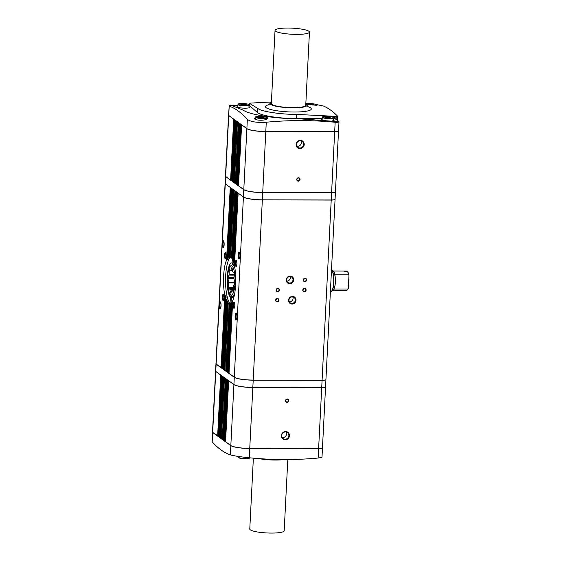 <?xml version="1.0" encoding="UTF-8"?>
<svg xmlns="http://www.w3.org/2000/svg" width="561" height="561" viewBox="0 0 561 561"><rect width="100%" height="100%" fill="white"/><g stroke="black" fill="none" stroke-linecap="round" stroke-linejoin="round"><path stroke-width="0.84" d="M223.769 241.349A2.861 0.743 -89.9 0 0 223.096 243.677A2.861 0.743 -89.9 0 0 223.755 247.057M219.288 304.637A3.443 0.891 -89.9 0 0 220.403 308.592A3.443 0.891 -89.9 0 0 221.062 305.268A3.443 0.891 -89.9 0 0 220.417 301.951A3.443 0.891 -89.9 0 0 219.288 304.637M220.676 302.421A2.861 0.743 -89.9 0 0 220.003 304.742A2.861 0.743 -89.9 0 0 220.662 308.122M232.934 301.145L232.689 300.78A23.611 6.122 -89.9 0 0 234.463 265.823L234.75 265.269M335.057 199.337A5.168 0.912 -177.1 0 1 335.064 199.379A5.168 0.912 -177.1 0 1 331.214 200.067L262.338 199.912A15.505 2.742 -177.1 0 1 243.418 197.023L238.18 193.152M335.064 199.379L325.934 379.552A5.168 0.912 -177.1 0 1 322.091 380.239L253.207 380.078A15.505 2.742 -177.1 0 1 234.288 377.195L229.014 373.338M231.749 303.066L231.497 302.863A23.611 6.122 -89.9 0 0 231.763 302.505L232.296 302.316L228.72 372.89L227.969 372.581M230.62 303.957L230.361 303.859A23.611 6.122 -89.9 0 0 230.613 303.718L231.146 303.648L227.969 372.153M230.333 304.041L229.154 304.006A23.611 6.122 -89.9 0 0 229.449 304.055A23.611 6.122 -89.9 0 0 229.505 304.055L230.031 304.09L226.925 371.396M229.393 303.992L225.76 370.989M235.739 191.399L232.345 258.502L231.826 258.341A23.611 6.122 -89.9 0 0 231.49 257.899L231.742 257.73M236.791 192.157L233.334 260.451L232.815 260.199A23.611 6.122 -89.9 0 0 232.598 259.715L232.871 259.434M237.836 192.907L234.274 263.291L233.762 262.92A23.611 6.122 -89.9 0 0 233.558 262.225L233.839 261.84M237.534 192.689L237.128 192.395M227.675 372.139L226.917 371.824M236.483 191.932L236.083 191.638M226.623 371.382L225.76 371.038M235.438 191.175L234.926 190.803M233.187 260.43L233.025 263.6L234.884 268.207M233.39 264.554L232.114 262.941L232.338 258.502M228.306 302.141L227.422 302.547A23.611 6.122 -89.9 0 0 227.752 302.989L230.066 303.417L230.375 297.302L230.95 296.18M232.836 189.302L229.414 256.938L228.881 257.029A23.611 6.122 -89.9 0 0 228.629 257.176L228.888 257.247C229.807 257.324 229.603 257.513 228.285 257.829L227.745 258.032A23.611 6.122 -89.9 0 0 227.486 258.383L227.738 258.572C228.657 258.831 228.439 259.224 227.1 259.743L226.553 260.108A23.611 6.122 -89.9 0 0 224.779 295.072L226.392 297.028M230.438 187.563L225.263 183.917A5.168 0.912 -177.1 0 1 225.087 183.664A5.168 0.912 -177.1 0 1 225.101 183.622M221.925 367.792L216.132 364.089A5.168 0.912 -177.1 0 1 215.964 363.837L225.087 183.664M222.38 243.572A3.443 0.891 -89.9 0 0 223.495 247.52A3.443 0.891 -89.9 0 0 224.155 244.203A3.443 0.891 -89.9 0 0 223.509 240.886A3.443 0.891 -89.9 0 0 222.38 243.572M224.491 255.017A3.015 0.785 -89.9 0 0 225.459 258.481A3.015 0.785 -89.9 0 0 226.041 255.578A3.015 0.785 -89.9 0 0 225.473 252.667A3.015 0.785 -89.9 0 0 224.491 255.017M222.366 296.93A3.015 0.785 -89.9 0 0 223.334 300.387A3.015 0.785 -89.9 0 0 223.916 297.484A3.015 0.785 -89.9 0 0 223.348 294.581A3.015 0.785 -89.9 0 0 222.366 296.93M283.978 459.571A18.394 3.254 -177.1 0 1 258.986 458.603M254.68 118.455C254.21 120.32 263.537 120.931 266.545 119.227L267.555 118.196C267.485 117.368 266.23 116.793 263.775 116.478M322.189 119.023A6.409 1.136 2.9 0 0 321.348 119.535A6.409 1.136 2.9 0 0 321.748 119.956M332.007 120.917A6.409 1.136 2.9 0 0 334.16 120.187A6.409 1.136 2.9 0 0 333.374 119.591M322.463 447.93A5.168 0.912 -177.1 0 1 322.47 447.973L322 457.236A5.168 0.912 -177.1 0 1 321.965 457.334L318.15 458.035L318.62 448.66L249.743 448.498A15.505 2.742 -177.1 0 1 230.823 445.616L212.668 432.51A5.168 0.912 -177.1 0 1 212.5 432.258A5.168 0.912 -177.1 0 1 212.507 432.215M237.934 105.307L232.871 105.293A5.168 0.912 2.9 0 0 231.37 105.342M338.963 121.723L300.472 118.876C276.468 118.904 249.098 114.753 243.292 110.159L231.139 105.286C229.365 105.615 228.72 105.889 229.204 106.12C235.361 108.308 241.412 112.712 247.352 119.339C250.585 121.849 256.889 122.81 266.272 122.221C289.329 120.026 312.288 120.04 335.155 122.27C337.308 122.445 338.578 122.263 338.963 121.723L338.963 121.793A5.168 0.912 2.9 0 0 338.998 121.695A5.168 0.912 2.9 0 0 338.83 121.449L334.658 118.441L334.749 116.316L296.769 114.416C280.402 114.43 261.735 111.597 257.772 108.469L249.505 103.322L249.996 103.224M249.147 105.321L257.562 112.642A31.956 5.652 -177.1 0 0 296.559 118.588L322.224 118.392M333.437 118.301L334.651 118.294M237.892 106.176A6.409 1.136 2.9 0 0 237.051 106.688A6.409 1.136 2.9 0 0 243.397 108.14A6.409 1.136 2.9 0 0 249.855 107.333A6.409 1.136 2.9 0 0 249.07 106.737M296.559 118.588L296.769 114.416M225.76 297.596L226.392 296.993M231.49 188.321L231.048 188.089L227.486 258.383L228.327 258.866M222.969 368.549L221.918 368.261L225.48 297.968A23.611 6.122 -89.9 0 0 225.683 298.662L227.324 300.03L226.427 300.696A23.611 6.122 -89.9 0 0 226.644 301.18L227.156 301.453C228.439 301.881 228.615 302.19 227.689 302.393L224.014 369.727M232.535 189.078L232.093 188.847L228.629 257.176L229.484 257.366M224.021 369.299L222.969 368.97M231.525 256.861L230.087 256.889A23.611 6.122 -89.9 0 0 229.737 256.833L229.996 256.805M233.692 189.913L233.18 189.541M225.788 370.162L224.014 369.776L227.401 302.505M231.756 296.832L231.784 296.271M232.535 296.348L231.286 297.961L230.999 303.648M289.792 283.719A3.878 3.682 125.8 0 0 293.319 278.011A3.878 3.682 125.8 0 0 286.839 277.997A3.878 3.682 125.8 0 0 289.792 283.719M289.672 283.039A3.296 3.128 125.8 0 0 291.762 277.134A3.296 3.128 125.8 0 0 287.302 277.968A3.296 3.128 125.8 0 0 289.672 283.039M286.853 281.082A3.296 3.128 125.8 0 0 290.114 276.566M292.723 296.923A3.296 3.128 -54.2 0 1 289.273 301.699M292.295 296.888A3.296 3.128 -54.2 0 1 294.665 301.958A3.296 3.128 -54.2 0 1 289.139 299.167A3.296 3.128 -54.2 0 1 292.295 296.888M292.47 296.425A3.878 3.682 -54.2 0 1 295.423 302.148A3.878 3.682 -54.2 0 1 288.943 302.134A3.878 3.682 -54.2 0 1 292.47 296.425M276.671 298.922A1.395 1.325 -54.2 0 1 275.893 299.995M277.295 298.768A1.395 1.325 -54.2 0 1 278.298 300.92A1.395 1.325 -54.2 0 1 275.956 299.735A1.395 1.325 -54.2 0 1 277.295 298.768M277.393 298.508A1.725 1.634 -54.2 0 1 278.705 301.054A1.725 1.634 -54.2 0 1 275.823 301.047A1.725 1.634 -54.2 0 1 277.393 298.508M277.183 288.761A1.395 1.325 -54.2 0 1 276.405 289.841M277.807 288.606A1.395 1.325 -54.2 0 1 278.81 290.759A1.395 1.325 -54.2 0 1 276.468 289.574A1.395 1.325 -54.2 0 1 277.807 288.606M277.905 288.347A1.725 1.634 -54.2 0 1 279.217 290.893A1.725 1.634 -54.2 0 1 276.335 290.886A1.725 1.634 -54.2 0 1 277.905 288.347M304.314 278.663A1.395 1.325 -54.2 0 1 303.536 279.743M304.946 278.508A1.395 1.325 -54.2 0 1 305.948 280.661A1.395 1.325 -54.2 0 1 303.606 279.476A1.395 1.325 -54.2 0 1 304.946 278.508M305.044 278.249A1.725 1.634 -54.2 0 1 306.355 280.795A1.725 1.634 -54.2 0 1 303.473 280.788A1.725 1.634 -54.2 0 1 305.044 278.249M303.803 288.824A1.395 1.325 -54.2 0 1 303.024 289.897M304.427 288.67A1.395 1.325 -54.2 0 1 305.436 290.815A1.395 1.325 -54.2 0 1 303.087 289.637A1.395 1.325 -54.2 0 1 304.427 288.67M304.525 288.41A1.725 1.634 -54.2 0 1 305.836 290.956A1.725 1.634 -54.2 0 1 302.961 290.949A1.725 1.634 -54.2 0 1 304.525 288.41M287.106 402.384A1.725 1.634 125.8 0 0 288.677 399.853A1.725 1.634 125.8 0 0 285.794 399.846A1.725 1.634 125.8 0 0 287.106 402.384M287.036 402.006A1.395 1.325 125.8 0 0 287.926 399.502A1.395 1.325 125.8 0 0 286.033 399.86A1.395 1.325 125.8 0 0 287.036 402.006M298.312 181.154A1.725 1.634 125.8 0 0 299.883 178.615A1.725 1.634 125.8 0 0 297 178.608A1.725 1.634 125.8 0 0 298.312 181.154M298.249 180.768A1.395 1.325 125.8 0 0 299.132 178.265A1.395 1.325 125.8 0 0 297.239 178.622A1.395 1.325 125.8 0 0 298.249 180.768M285.212 439.789A4.186 3.976 125.8 0 0 289.027 433.618A4.186 3.976 125.8 0 0 282.022 433.604A4.186 3.976 125.8 0 0 285.212 439.789M285.107 439.207A3.689 3.499 125.8 0 0 287.449 432.587A3.689 3.499 125.8 0 0 282.449 433.527A3.689 3.499 125.8 0 0 285.107 439.207M282.176 437.489A3.689 3.499 125.8 0 0 286.124 432.012M299.96 148.602A4.186 3.976 125.8 0 0 303.781 142.431A4.186 3.976 125.8 0 0 296.769 142.417A4.186 3.976 125.8 0 0 299.96 148.602M299.862 148.02A3.689 3.499 125.8 0 0 302.204 141.4A3.689 3.499 125.8 0 0 297.204 142.34A3.689 3.499 125.8 0 0 299.862 148.02M296.923 146.302A3.689 3.499 125.8 0 0 300.878 140.825M334.861 274.75A9.705 2.517 90.1 0 1 334.139 288.992L347.869 289.006L348.311 288.424L348.97 275.381L348.584 274.806L334.861 274.75M322.47 447.973A5.168 0.912 -177.1 0 1 318.62 448.66M325.555 386.929A5.168 0.912 -177.1 0 1 325.555 386.971L322.47 447.888A5.168 0.912 -177.1 0 1 318.627 448.576L249.75 448.414A15.505 2.742 -177.1 0 1 230.83 445.532L225.557 441.675M228.032 380.281L227.57 380.021L224.484 440.939L225.557 441.248M226.981 379.524L226.525 379.264L223.439 440.182L224.512 440.49M225.936 378.766L225.368 378.43L222.282 439.347L223.46 439.733M222.324 438.499L220.536 438.085L223.671 377.132M223.033 376.669L222.57 376.41L219.484 437.328L220.557 437.636M221.981 375.912L221.525 375.653L218.439 436.57L219.512 436.879M220.936 375.155L215.761 371.501A5.168 0.912 -177.1 0 1 215.585 371.256L212.5 432.173A5.168 0.912 -177.1 0 0 212.675 432.426L218.46 436.121M228.727 115.496L229.204 106.12L228.558 115.243A5.168 0.912 2.9 0 0 228.727 115.496L246.882 128.602A15.505 2.742 2.9 0 0 265.802 131.491L334.679 131.646A5.168 0.912 2.9 0 0 338.528 130.958L338.998 121.695M334.679 131.737L331.593 192.654A5.168 0.912 -177.1 0 0 335.436 191.96L338.521 131.043A5.168 0.912 2.9 0 1 334.679 131.737L265.802 131.576A15.505 2.742 2.9 0 1 246.875 128.693L241.637 124.815M228.558 115.293A5.168 0.912 2.9 0 0 228.551 115.335A5.168 0.912 2.9 0 0 228.72 115.58L233.692 119.17L230.606 180.088L225.634 176.498A5.168 0.912 -177.1 0 1 225.466 176.252L228.551 115.335M234.947 119.991L234.54 119.696M235.999 120.748L235.592 120.454M237.149 121.583L236.637 121.211M238.902 122.838L238.383 122.473M239.947 123.595L239.54 123.308M240.999 124.353L240.592 124.065M212.5 432.258L212.191 441.886C218.131 448.428 224.183 452.762 230.354 454.887C233.664 455.834 239.975 456.794 249.273 457.769C272.099 460.069 295.058 460.16 318.15 458.035M271.412 101.99L249.933 103.126A467.916 121.372 90.1 0 1 249.996 103.147L249.505 103.322L249.4 105.3M334.749 116.316L335.983 116.253A467.874 444.207 -54.2 0 1 336.228 116.281L337.449 116.043C332.834 111.302 328.143 107.957 323.388 106.015L315.647 104.395M308.873 103.547L305.85 103.252M337.294 120.342L337.449 116.043M307.8 106.611A22.924 4.053 -177.1 0 1 297.302 111.99A22.924 4.053 -177.1 0 1 266.145 107.698A22.924 4.053 -177.1 0 1 269.154 104.655M305.801 104.143L316.229 105.286L317.133 105.166L316.222 104.83M307.007 103.666L305.829 103.603M312.028 105.005L313.648 104.795L312.877 104.241L309.953 103.953L307.8 104.227L308.227 104.535M261.938 117.726L264.091 117.452L263.319 116.891L258.242 116.884L259.014 117.438L261.938 117.726M328.655 117.88L330.808 117.607L330.036 117.046L324.959 117.039L325.731 117.593L328.655 117.88M244.358 105.026L246.503 104.753L245.732 104.199L240.662 104.185L241.433 104.739L244.358 105.026M260.346 117.572L260.395 116.611M263.284 117.551L263.319 116.891M242.759 104.872L242.808 103.911M245.697 104.858L245.732 104.199M327.063 117.726L327.112 116.765M330.001 117.705L330.036 117.046M309.91 104.76L309.953 103.953M312.842 104.9L312.877 104.241M348.97 275.381A9.257 2.405 -89.9 0 0 347.89 272.092A787.77 747.932 125.8 0 0 347.497 271.657L344.587 271.65A9.691 2.51 90.1 0 0 343.704 271.019L346.621 271.026A787.77 747.932 -54.2 0 1 347.014 271.454L347 271.657M343.634 290.402L346.544 290.409A9.691 2.51 -89.9 0 0 346.558 290.409A9.691 2.51 -89.9 0 0 347.238 290.051A9.691 2.51 -89.9 0 0 347.869 289.006M347.238 290.051L347.624 289.637A9.257 2.405 -89.9 0 0 348.311 288.424M287.8 459.564L284.189 530.776A17.23 3.05 -177.1 0 1 266.833 532.95A17.23 3.05 -177.1 0 1 249.778 529.037L253.369 458.155M287.863 28.05A17.23 3.05 -177.1 0 1 309.455 32.089A17.23 3.05 -177.1 0 1 292.092 34.263A17.23 3.05 -177.1 0 1 275.044 30.343A17.23 3.05 -177.1 0 1 287.863 28.05M309.455 32.089L305.745 105.328A17.23 3.05 -177.1 0 1 288.382 107.495A17.23 3.05 -177.1 0 1 271.335 103.582L275.044 30.343M305.801 104.185A18.394 3.254 -177.1 0 1 306.867 105.124A18.394 3.254 -177.1 0 1 288.375 107.705A18.394 3.254 -177.1 0 1 270.234 103.273A18.394 3.254 -177.1 0 1 271.391 102.439M331.593 192.654L262.716 192.493A15.505 2.742 -177.1 0 1 243.79 189.611L238.516 185.747M241.3 124.577L238.523 185.326M238.222 185.305L237.471 184.997M240.255 123.82L237.471 184.569M237.177 184.548L236.419 184.239M239.203 123.062L236.426 183.812M236.125 183.791L235.269 183.405M235.29 182.577L233.502 182.164L236.588 121.246M236.3 120.966L233.523 181.715M233.222 181.694L232.471 181.385M235.255 120.208L232.471 180.958M232.177 180.937L231.405 180.649L234.491 119.731M234.203 119.451L231.427 180.2M231.125 180.179L230.606 180.088M335.429 192.002A5.168 0.912 -177.1 0 1 335.436 192.044A5.168 0.912 -177.1 0 1 331.586 192.739L262.709 192.577A15.505 2.742 -177.1 0 1 243.79 189.695L225.634 176.582A5.168 0.912 -177.1 0 1 225.459 176.336A5.168 0.912 -177.1 0 1 225.473 176.294M335.436 192.044L335.064 199.295A5.168 0.912 -177.1 0 1 331.221 199.982L262.345 199.821A15.505 2.742 -177.1 0 1 243.418 196.939L225.263 183.833A5.168 0.912 -177.1 0 1 225.094 183.58L225.459 176.336M325.555 386.971A5.168 0.912 -177.1 0 1 321.712 387.658L252.836 387.497A15.505 2.742 -177.1 0 1 233.916 384.615L228.671 380.744M224.19 377.504L223.622 377.167M325.927 379.594A5.168 0.912 -177.1 0 1 325.927 379.636A5.168 0.912 -177.1 0 1 322.084 380.323L253.207 380.169A15.505 2.742 -177.1 0 1 234.288 377.28L216.132 364.173A5.168 0.912 -177.1 0 1 215.957 363.921A5.168 0.912 -177.1 0 1 215.964 363.879M325.927 379.636L325.562 386.887A5.168 0.912 -177.1 0 1 321.719 387.574L252.836 387.413A15.505 2.742 -177.1 0 1 233.916 384.53L215.761 371.417A5.168 0.912 -177.1 0 1 215.592 371.172L215.957 363.921M221.918 368.261L225.466 297.863M257.562 112.642L257.772 108.469M235.108 316.053A3.443 0.891 -89.9 0 0 236.216 320.008A3.443 0.891 -89.9 0 0 236.875 316.692A3.443 0.891 -89.9 0 0 236.23 313.368A3.443 0.891 -89.9 0 0 235.108 316.053M238.201 254.989A3.443 0.891 -89.9 0 0 239.309 258.944A3.443 0.891 -89.9 0 0 239.968 255.627A3.443 0.891 -89.9 0 0 239.323 252.303A3.443 0.891 -89.9 0 0 238.201 254.989M233.222 304.763A3.015 0.785 -89.9 0 0 234.189 308.22A3.015 0.785 -89.9 0 0 234.771 305.317A3.015 0.785 -89.9 0 0 234.203 302.414A3.015 0.785 -89.9 0 0 233.222 304.763M235.34 262.857A3.015 0.785 -89.9 0 0 236.314 266.314A3.015 0.785 -89.9 0 0 236.889 263.411A3.015 0.785 -89.9 0 0 236.328 260.507A3.015 0.785 -89.9 0 0 235.34 262.857M236.532 260.865A2.546 0.659 -89.9 0 0 235.915 262.941A2.546 0.659 -89.9 0 0 236.525 265.956M232.864 271.931A10.421 2.707 -89.9 0 0 232.696 271.51L232.065 267.899A12.875 3.338 -89.9 0 0 231.791 267.702L230.844 270.178A10.421 2.707 -89.9 0 0 230.655 270.339L229.54 269.532A12.875 3.338 -89.9 0 0 229.309 270.136L229.091 274.441A10.421 2.707 -89.9 0 0 228.979 275.086L228.039 277.562A12.875 3.338 -89.9 0 0 227.983 278.607L228.615 282.218A10.421 2.707 -89.9 0 0 228.657 282.975L228.439 287.281A12.875 3.338 -89.9 0 0 228.593 288.158L229.708 288.964A10.421 2.707 -89.9 0 0 229.877 289.385L230.508 292.996A12.875 3.338 -89.9 0 0 230.781 293.193L231.721 290.717A10.421 2.707 -89.9 0 0 231.917 290.563L233.032 291.362A12.875 3.338 -89.9 0 0 233.264 290.766L233.481 286.461A10.421 2.707 -89.9 0 0 233.593 285.815L234.533 283.34A12.875 3.338 -89.9 0 0 234.589 282.288L233.951 278.677A10.421 2.707 -89.9 0 0 233.916 277.926L234.133 273.621A12.875 3.338 -89.9 0 0 233.979 272.737L232.864 271.931M233.271 290.563L231.917 290.563M233.334 289.392L229.877 289.385M233.355 288.971L229.708 288.964M233.397 288.172L228.593 288.158M233.439 287.288L228.439 287.281M234.554 282.989L228.657 282.975M234.575 282.232L228.615 282.218M233.951 278.621L227.983 278.607M233.93 277.576L228.039 277.562M234.056 275.1L228.979 275.086M234.091 274.448L229.091 274.441M230.375 270.136L229.309 270.136M232.492 270.339L230.655 270.339M232.464 270.185L230.844 270.178M226.7 300.444L222.962 369.019M230.957 256.882A23.765 6.164 -89.9 0 0 225.557 278.894A23.765 6.164 -89.9 0 0 230.066 303.417M234.414 302.772A2.546 0.659 -89.9 0 0 233.79 304.847A2.546 0.659 -89.9 0 0 234.4 307.863M223.559 294.939A2.546 0.659 -89.9 0 0 222.934 297.014A2.546 0.659 -89.9 0 0 223.544 300.03M225.683 253.032A2.546 0.659 -89.9 0 0 225.059 255.108A2.546 0.659 -89.9 0 0 225.669 258.123M239.582 252.773A2.861 0.743 -89.9 0 0 238.909 255.094A2.861 0.743 -89.9 0 0 239.568 258.474M236.49 313.837A2.861 0.743 -89.9 0 0 235.816 316.166A2.861 0.743 -89.9 0 0 236.476 319.539M348.584 274.806A9.691 2.51 -89.9 0 0 347.497 271.657M346.621 271.026A9.691 2.51 -89.9 0 0 346.607 271.026A9.691 2.51 -89.9 0 0 346.593 271.026L333.073 270.991M234.463 265.823L238.137 193.215M229.014 373.388L232.689 300.78M228.201 372.799L231.763 302.505M227.962 372.63L231.497 302.863M233.558 262.225L237.093 192.458M227.149 372.041L230.613 303.718M226.917 371.873L230.361 303.859M232.598 259.715L236.041 191.701L232.584 259.645M226.104 371.284L229.505 304.055M231.49 257.899L234.891 190.866M232.114 262.941A17.573 4.558 -89.9 0 0 227.226 277.218A17.573 4.558 -89.9 0 0 230.375 297.302M226.553 260.108L230.227 187.507M216.132 364.089L225.263 183.917M221.104 367.672L224.779 295.072M221.623 367.771L225.284 295.619M222.149 368.43L225.683 298.662M222.675 368.528L226.195 299.055M223.201 369.187L226.644 301.18M223.72 369.285L227.156 301.453M233.124 189.583L229.715 256.833L233.138 189.604M224.358 370.022L227.752 302.989M224.849 370.12L228.243 303.164M230.585 256.896L233.972 190.116M231.286 297.961A17.573 4.558 -89.9 0 0 234.659 293.733M234.715 267.183A17.573 4.558 -89.9 0 0 233.025 263.6M333.038 290.367A9.691 2.51 -89.9 0 0 334.251 288.971M331.221 291.376A10.701 2.777 -89.9 0 0 331.572 291.25L333.129 290.317A9.747 2.532 -89.9 0 0 335.282 280.689A9.747 2.532 -89.9 0 0 333.171 271.054L331.621 270.107A10.701 2.777 -89.9 0 0 331.481 270.044M334.966 274.771A9.691 2.51 -89.9 0 0 333.08 270.998M305.815 103.946A5.252 0.933 -177.1 0 1 309.392 103.547A5.252 0.933 -177.1 0 1 315.016 104.185A5.252 0.933 -177.1 0 1 315.058 105.251M249.161 458.049A5.252 0.933 -177.1 0 1 243.867 458.709A5.252 0.933 -177.1 0 1 238.663 457.517M249.505 457.79A5.596 0.989 -177.1 0 1 243.691 458.421A5.596 0.989 -177.1 0 1 238.341 457.159L238.376 456.444M266.741 117.789A5.596 0.989 -177.1 0 1 261.103 118.497A5.596 0.989 -177.1 0 1 255.557 117.221C256.398 116.793 253.902 116.576 259.813 116.197A5.252 0.933 -177.1 0 1 266.23 117.656A5.252 0.933 -177.1 0 1 257.443 117.642A5.252 0.933 -177.1 0 1 259.827 116.197C262.758 116.071 267.085 117.116 266.468 117.263L266.671 119.163M315.871 458.239A5.252 0.933 -177.1 0 1 309.097 458.751M315.766 458.246A5.596 0.989 -177.1 0 1 311.131 458.61M333.465 117.859A5.596 0.989 -177.1 0 1 327.82 118.56A5.596 0.989 -177.1 0 1 322.28 117.291C323.031 116.947 320.689 116.688 326.509 116.337C329.209 116.197 333.83 117.221 333.206 117.396L333.318 120.692M326.523 116.337A5.344 0.947 -177.1 0 1 333.031 117.824A5.344 0.947 -177.1 0 1 324.097 117.803A5.344 0.947 -177.1 0 1 326.523 116.337M249.154 105.089A5.596 0.989 -177.1 0 1 243.516 105.798A5.596 0.989 -177.1 0 1 237.976 104.521C238.811 104.094 236.314 103.883 242.226 103.497C245.171 103.378 249.498 104.416 248.881 104.57L249.014 107.845M242.247 103.505A5.252 0.933 -177.1 0 1 248.642 104.963A5.252 0.933 -177.1 0 1 239.856 104.942A5.252 0.933 -177.1 0 1 242.247 103.505M330.401 291.447L331.572 291.25A10.701 2.777 -89.9 0 0 333.935 280.689A10.701 2.777 -89.9 0 0 331.621 270.107L330.948 269.911M330.899 291.447A10.764 2.791 -89.9 0 0 333.697 281.72A10.764 2.791 -89.9 0 0 331.481 270.114M253.207 380.078L262.338 199.912M322.091 380.239L331.214 200.067M234.288 377.195L243.418 197.023M228.72 115.58L225.634 176.498M234.505 119.759L231.42 180.677M234.736 119.928L231.651 180.845M235.557 120.517L232.471 181.434M235.788 120.685L232.703 181.603M236.602 121.274L233.516 182.192M237.429 121.779L234.358 182.528M236.945 121.52L233.86 182.437M238.348 122.529L235.262 183.454M238.691 122.782L235.606 183.699M239.505 123.364L236.419 184.289M239.736 123.532L236.651 184.457M240.557 124.121L237.471 185.039M240.788 124.29L237.703 185.207M241.602 124.879L238.516 185.796M246.875 128.693L243.79 189.611M265.802 131.576L262.716 192.493M225.263 183.833L225.634 176.582M243.418 196.939L243.79 189.695M262.345 199.821L262.709 192.577M331.221 199.982L331.586 192.739M217.64 436.009L220.725 375.092M218.166 436.107L221.237 375.372M218.453 436.598L221.539 375.681M218.692 436.767L221.777 375.849M219.211 436.858L222.289 376.129M219.505 437.356L222.591 376.438M219.737 437.524L222.822 376.606M220.263 437.615L223.334 376.887M220.55 438.113L223.636 377.195M220.894 438.358L223.979 377.441M221.392 438.45L224.47 377.707M222.296 439.375L225.389 378.458M222.64 439.621L225.725 378.703M223.166 439.712L226.237 378.984M223.453 440.21L226.539 379.292M223.692 440.378L226.777 379.46M224.211 440.469L227.289 379.741M224.505 440.967L227.591 380.049M224.737 441.135L227.822 380.218M225.263 441.227L228.334 380.498M225.55 441.724L228.636 380.807M215.761 371.417L216.132 364.173M233.916 384.53L234.288 377.28M252.836 387.413L253.207 380.169M321.719 387.574L322.084 380.323M249.273 457.769L249.743 448.498M230.354 454.887L230.823 445.616M212.191 441.886L212.668 432.51M335.983 116.253L335.829 119.283M336.228 116.281L336.067 119.458M247.352 119.339L246.882 128.602M266.272 122.221L265.802 131.491M335.155 122.27L334.679 131.646M318.627 448.576L321.712 387.658M249.75 448.414L252.836 387.497M212.675 432.426L215.761 371.501M230.83 445.532L233.916 384.615M227.556 277.758A14.642 3.801 -89.9 0 0 232.52 294.259A14.642 3.801 -89.9 0 0 233.783 269.329A14.642 3.801 -89.9 0 0 227.556 277.758M233.699 265.122A15.932 4.13 -89.9 0 0 232.57 264.519L229.87 266.482C229.449 267.078 228.061 269.708 227.514 277.695L228.32 290.03L229.807 294.413L232.499 296.39A15.932 4.13 -89.9 0 0 233.621 295.787M227.1 259.743L230.746 187.788M227.745 258.032L231.279 188.258M228.285 257.829L231.791 188.545M228.881 257.029L232.324 189.015M230.087 256.889L233.481 189.849M233.762 262.92L237.324 192.626M232.815 260.199L236.279 191.869M231.826 258.341L235.227 191.112M238.123 193.187L234.449 265.676M232.668 300.871L228.993 373.36M237.079 192.437L233.544 262.127M234.87 190.845L231.476 257.857M231.027 188.068L227.464 258.439M232.079 188.826L228.615 257.197M234.828 292.709L233.243 296.39M316.299 105.138L316.025 104.612C316.642 104.465 312.316 103.42 309.37 103.54L305.815 103.911M249.519 457.727C248.768 458.162 250.977 458.365 245.508 458.751C236.987 458.267 238.727 457.517 238.341 457.159M255.451 119.374L255.557 117.221M316.095 458.218L312.225 458.905L309.062 458.751M322.14 119.991L322.28 117.291M237.836 107.277L237.976 104.521M232.45 181.406L235.536 120.489M235.248 183.426L238.334 122.508M236.405 184.26L239.491 123.343M237.45 185.018L240.536 124.1M238.502 185.775L241.588 124.858M228.622 380.779L225.536 441.696M306.867 105.124L308.199 106.955M270.234 103.273L268.726 104.956M232.499 296.39L233.138 296.39M232.57 264.519L233.25 264.519M333.024 290.374L346.558 290.409M226.413 300.619L222.948 368.998M231.476 302.912L227.948 372.602M230.347 303.88L226.903 371.852M229.14 303.999L225.746 371.017"/></g></svg>
